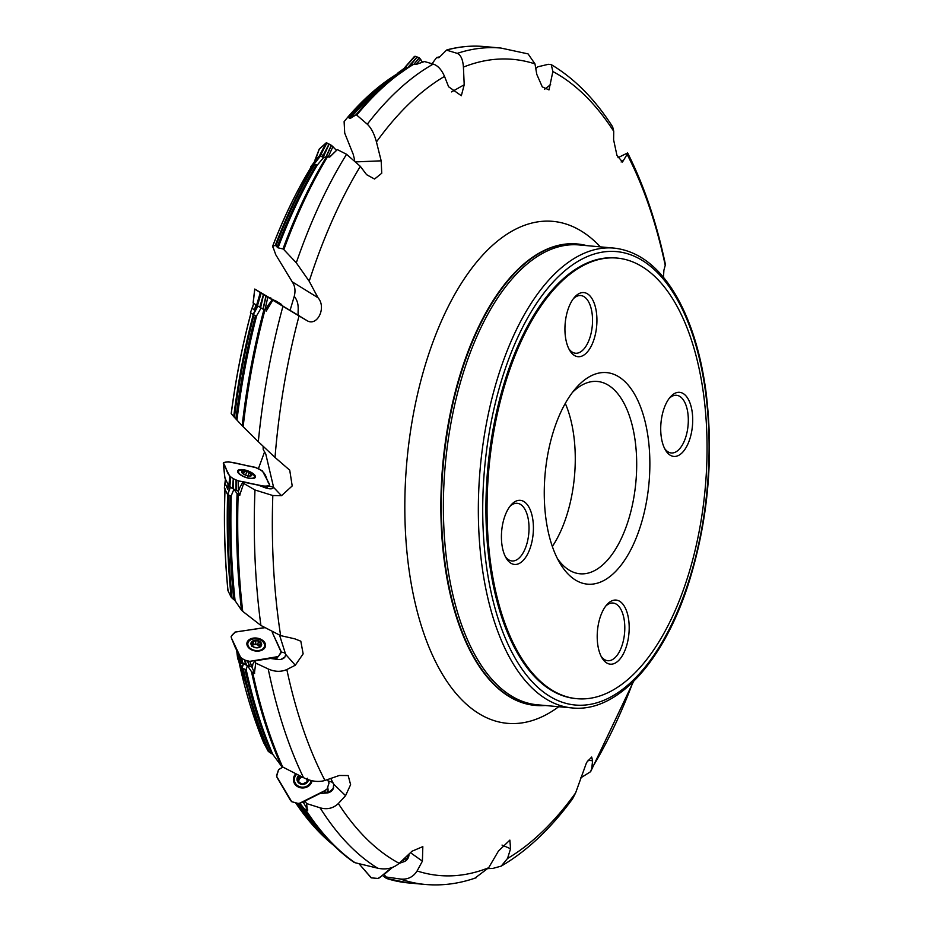<?xml version="1.0" encoding="UTF-8"?>
<svg xmlns="http://www.w3.org/2000/svg" width="931" height="931" viewBox="0 0 931 931"><rect width="100%" height="100%" fill="white"/><g stroke="black" fill="none" stroke-linecap="round" stroke-linejoin="round"><path stroke-width="1.4" d="M382.362 875.384L386.481 878.445L408.593 882.949L425.188 884.45A419.904 206.135 -84.8 0 1 400.237 878.992L386.086 876.99L388.774 878.655L386.481 878.445A419.904 206.135 95.2 0 0 408.593 882.949M299.782 803.162L304.216 808.748L307.428 810.249L306.555 803.546L305.042 800.963L303.867 801.579A6.436 1.024 63.4 0 1 303.878 802.964A6.436 1.024 63.4 0 1 303.681 802.964L303.995 802.801M307.812 810.028L303.681 802.964M327.398 792.223L328.131 790.163L327.724 787.161M243.328 663.803L247.367 665.549L251.486 671.647L254.372 673.416L255.734 663.093L254.698 660.882L252.79 664.28A6.436 1.978 81.2 0 1 251.952 667.294L254.698 673.148M277.694 659.532L276.402 658.194M230.236 487.216L233.914 489.264L237.091 493.558L239.651 495.28L243.689 483.433L242.979 482.014L239.837 487.437A6.436 2.141 101.6 0 1 238.103 491.44L239.93 495.071M257.817 305.985L264.881 310.244A6.436 1.466 120.8 0 0 267.581 306.078L272.189 299.782L272.818 300.178L266.196 311.117M320.462 156.024L314.189 164.031L320.462 156.024L315.644 159.888L315.725 160.83L315.644 159.888A401.366 197.035 95.2 0 0 313.421 163.402L315.97 161.238A409.303 200.921 -84.8 0 1 318.379 157.351M320.706 156.059L323.569 157.618L326.606 156.583L329.783 157.025L337.325 149.6L329.516 157.13M398.084 72.804L406.032 67.02L407.72 67.521M367.291 124.219L356.748 115.107A419.904 206.135 95.2 0 1 413.748 64.262L416.006 64.483L424.466 61.539L433.264 64.076C437.826 65.566 441.573 69.674 444.529 76.4A409.733 201.143 95.2 0 0 376.45 141.943C374.227 133.738 371.178 127.826 367.291 124.219A419.904 206.135 -84.8 0 1 433.264 64.076M238.767 660.94A401.366 197.035 95.2 0 0 263.601 742.589L268.116 751.119A409.303 200.921 -84.8 0 1 242.397 668.318L246.18 669.633A410.245 201.387 95.2 0 0 272.771 754.319L281.209 765.794A419.369 205.867 -84.8 0 1 251.486 671.647M243.235 668.679A409.791 201.166 95.2 0 0 269.199 752.073L272.771 754.319M263.671 741.239L238.685 660.766M269.199 752.073L268.116 751.119M225.023 489.427A401.366 197.035 95.2 0 0 228.025 590.801L231.144 597.12A409.303 200.921 -84.8 0 1 227.63 494.454M228.444 494.908A409.791 201.166 95.2 0 0 232.04 598.063L235.089 600.693L241.513 610.154A419.369 205.867 -84.8 0 1 237.091 493.558M228.025 590.801L228.258 590.114L228.025 590.801M233.914 489.264L231.016 496.328L227.723 494.512L230.085 487.134M232.04 598.063L231.144 597.12M251.021 313.049A401.366 197.035 95.2 0 0 231.272 413.632L233.704 416.611A409.303 200.921 -84.8 0 1 253.279 314.492M253.988 314.922A409.791 201.166 95.2 0 0 234.449 417.379L242.153 425.688A419.369 205.867 -84.8 0 1 263.904 309.732M261.111 307.975L256.293 316.319L253.092 314.375L257.689 305.927M234.449 417.379L233.704 416.611M290.146 310.116L294.254 296.326C295.674 290.728 294.999 285.887 292.194 281.802L275.774 254.757L272.702 246.203L275.297 245.365A409.303 200.921 -84.8 0 1 314.061 164.38L311.28 166.858L311.361 167.778L311.28 166.858A401.366 197.035 95.2 0 0 272.702 246.203L272.76 247.064M314.061 164.38L317.308 165.031A410.245 201.387 95.2 0 0 278.055 247.832L282.989 248.938A419.369 205.867 -84.8 0 1 326.606 156.583M314.748 164.496A409.791 201.166 95.2 0 0 275.937 245.819L278.055 247.832M275.937 245.819L275.297 245.365M354.688 160.167L353.198 154.243L344.714 133.133L344.109 121.647L347.67 117.283A409.303 200.921 -84.8 0 1 397.944 73.491L399.073 73.421M397.944 73.491L398.689 73.293A409.791 201.166 95.2 0 0 348.299 117.353L350.184 118.493L355.921 114.897A419.369 205.867 -84.8 0 1 389.973 80.462A419.369 205.867 -84.8 0 1 412.77 64.448M348.299 117.353L347.67 117.283C363.8 98.511 380.616 83.86 398.119 73.316M431.344 64.646L436.488 57.745L439.083 57.524L446.519 50.134L457.261 53.37A419.904 206.135 -84.8 0 1 500.925 48.051L484.329 46.55A419.904 206.135 95.2 0 0 447.415 49.855L446.519 50.134M438.99 57.606A409.71 201.131 -84.8 0 0 438.129 57.803L439.083 57.524M439.7 56.907A409.791 201.166 95.2 0 0 437.198 57.431L436.488 57.745M580.502 778.002L590.603 771.694L591.732 768.506A409.733 201.143 95.2 0 0 633.01 681.981M501.204 866.121L507.535 858.463A409.733 201.143 95.2 0 0 575.614 792.909L572.577 798.81C550.721 828.648 526.934 851.085 501.204 866.121L492.836 868.425L488.147 868.588M572.577 798.81L571.599 800.066M400.237 878.992C407.522 879.818 413.143 877.142 417.1 870.962A409.733 201.143 95.2 0 0 488.659 867.75L474.868 878.189M402.169 860.523L406.94 858.44L409.012 854.064M399.096 863.409L404.438 861.536A7.727 7.669 -84.6 0 0 408.977 854.809M305.659 809.714A419.904 206.135 95.2 0 0 355.025 862.711L377.73 868.204A419.904 206.135 -84.8 0 1 320.078 807.805L306.555 803.546M320.078 807.805C327.084 809.819 333.17 808.399 338.337 803.546A409.733 201.143 95.2 0 0 399.19 863.316C393.278 868.355 386.132 869.985 377.73 868.204M326.42 792.269A9.647 4.446 -108.1 0 0 327.793 792.875L319.822 793.573L323.278 791.606L326.42 792.269L329.667 791.583L333.24 788.441L333.705 784.193L330.761 778.456M327.793 792.875A7.727 7.052 -5.6 0 0 333.659 787.638M252.732 672.659A419.904 206.135 95.2 0 0 282.652 766.958L303.506 777.664A419.904 206.135 -84.8 0 1 268.233 668.97L255.734 663.093M268.233 668.97C274.75 671.879 280.953 672.077 286.841 669.552A409.733 201.143 95.2 0 0 324.954 780.469C318.414 782.377 311.268 781.435 303.506 777.664M281.104 659.334L285.002 656.902L285.642 654.377L279.637 635.361M276.984 659.52L273.993 658.554L270.444 658.45L278.369 659.567A7.727 5.318 9.1 0 0 282.721 658.787A7.727 5.318 9.1 0 0 285.002 656.902M238.173 494.419A419.904 206.135 95.2 0 0 242.723 611.353L260.901 625.446A419.904 206.135 -84.8 0 1 254.978 489.985L243.689 483.433M254.978 489.985L272.818 495.525A409.733 201.143 95.2 0 0 280.627 635.617L260.901 625.446M242.979 482.014L258.434 485.191L265.929 487.995A7.727 2.828 19.6 0 0 272.655 488.496L273.551 487.134L265.766 453.991L263.205 449.487L263.112 446.368M264.87 310.314A419.904 206.135 95.2 0 0 243.154 426.712L258.318 441.701A419.904 206.135 -84.8 0 1 282.943 306.299L272.818 300.178M282.943 306.299L299.049 315.935A409.733 201.143 95.2 0 0 275.017 457.447L258.318 441.701M272.189 299.782L299.782 316.144C295.534 315.272 301.609 305.496 294.254 296.326M327.526 156.792A419.904 206.135 95.2 0 0 283.839 249.601L296.291 262.81A419.904 206.135 -84.8 0 1 346.565 154.29L337.325 149.6M346.565 154.29L360.332 166.346A409.733 201.143 95.2 0 0 309.208 281.267L296.291 262.81M500.925 48.051L528.075 53.893L534.976 63.89A409.733 201.143 95.2 0 0 463.417 67.102C462.882 59.514 460.833 54.941 457.261 53.37M535.767 68.522L537.897 66.788L548.382 64.297L551.245 64.576L552.874 71.536L548.987 89.9L542.284 86.886L536.78 74.34L534.976 63.89M551.222 64.611C574.497 78.483 594.967 99.221 612.645 126.825L613.738 131.306A409.733 201.143 95.2 0 0 552.874 71.536M617.986 157.7L627.622 152.928C643.81 184.943 656.39 221.962 665.316 263.973L665.234 265.3A409.733 201.143 95.2 0 0 627.122 154.395L627.622 152.928M259.377 469.177L258.399 468.654L264.602 451.803M355.025 862.711L353.349 861.78A419.369 205.867 -84.8 0 1 321.858 832.64A419.369 205.867 -84.8 0 1 304.216 808.748M236.963 652.131A401.366 197.035 95.2 0 0 237.533 655.005L241.373 663.512A409.303 200.921 -84.8 0 1 240.652 659.986M247.367 665.549L246.18 669.633M236.765 651.037L237.684 658.613L242.095 668.027L243.142 663.722M282.652 766.958L281.209 765.794M241.304 661.394L241.373 663.512M225.453 479.128A401.366 197.035 95.2 0 0 225.244 483.713L227.804 489.415A409.303 200.921 -84.8 0 1 228.014 484.236M225.244 483.713L225.372 479.64M242.723 611.353L241.513 610.154M228.665 484.19L227.804 489.415M253.686 303.378A401.366 197.035 95.2 0 0 252.324 308.254L254.419 310.163A409.303 200.921 -84.8 0 1 255.885 304.786M253.232 304.891L253.616 303.366M243.154 426.712L242.153 425.688M256.456 305.112L254.419 310.163M323.569 157.618L317.308 165.031M283.839 249.601L282.989 248.938M318.926 157.386L315.97 161.238M356.748 115.107L355.921 114.897M575.614 792.909L586.6 762.454L591.685 757.043L592.593 760.836L591.732 768.506M663.477 277.345L663.896 270.258L665.234 265.3M627.122 154.395L622.478 162.029L616.939 155.349L613.61 139.825L613.738 131.306M463.417 67.102L464.208 84.768L461.334 95.73L448.614 86.769L444.529 76.4M376.45 141.943L381.175 160.83L381.745 173.247L374.565 179.031L366.593 174.667L360.332 166.346M309.208 281.267L317.983 297.711C326.816 307.626 317.145 327.025 306.951 320.601L299.049 315.935M275.017 457.447L289.727 470.178L292.206 485.947L281.499 495.688L272.818 495.525M280.627 635.617L294.755 638.817L300.818 641.203L303.145 653.865L295.29 665.234L286.841 669.552M324.954 780.469L339.326 775.476L348.182 775.546L350.603 784.658L345.576 795.668L338.337 803.546M399.19 863.316L412.014 851.225L422.825 846.628L422.406 861.152L417.1 870.962M488.659 867.75L498.446 851.05L509.874 840.099L510.56 848.723L507.535 858.463M586.833 245.644A231.679 113.733 95.2 0 0 577.476 243.992A231.679 113.733 95.2 0 0 460.589 374.762A231.679 113.733 95.2 0 0 535.686 705.454A231.679 113.733 95.2 0 0 545.194 705.5M577.115 698.704L575.998 698.599A221.217 108.601 -84.8 0 1 504.288 382.839A221.217 108.601 -84.8 0 1 615.891 257.968L617.009 258.073A221.217 108.601 95.2 0 0 505.405 382.944A221.217 108.601 95.2 0 0 577.115 698.704A221.217 108.601 95.2 0 0 705.221 488.181A221.217 108.601 95.2 0 0 617.009 258.073M568.853 348.788A28.954 14.221 95.2 0 0 575.533 353.233A28.954 14.221 95.2 0 0 590.138 336.882A28.954 14.221 95.2 0 0 580.758 295.546A28.954 14.221 95.2 0 0 573.38 298.711M594.269 338.523A32.178 15.792 95.2 0 0 593.163 300.783A32.178 15.792 95.2 0 0 574.462 297.361A32.178 15.792 95.2 0 0 569.667 350.312A32.178 15.792 95.2 0 0 594.269 338.523M505.335 556.54A28.954 14.221 95.2 0 0 512.015 560.974A28.954 14.221 95.2 0 0 526.62 544.635A28.954 14.221 95.2 0 0 517.24 503.299A28.954 14.221 95.2 0 0 509.862 506.464M530.751 546.276A32.178 15.792 95.2 0 0 529.646 508.535A32.178 15.792 95.2 0 0 510.944 505.114A32.178 15.792 95.2 0 0 506.15 558.065A32.178 15.792 95.2 0 0 530.751 546.276M601.112 656.285A28.954 14.221 95.2 0 0 607.792 660.719A28.954 14.221 95.2 0 0 622.397 644.368A28.954 14.221 95.2 0 0 613.017 603.032A28.954 14.221 95.2 0 0 605.65 606.197M626.528 646.009A32.178 15.792 95.2 0 0 625.423 608.269A32.178 15.792 95.2 0 0 606.733 604.847A32.178 15.792 95.2 0 0 601.938 657.798A32.178 15.792 95.2 0 0 626.528 646.009M690.046 438.257A32.178 15.792 95.2 0 0 688.94 400.516A32.178 15.792 95.2 0 0 670.239 397.106A32.178 15.792 95.2 0 0 665.444 450.045A32.178 15.792 95.2 0 0 690.046 438.257M664.629 448.533A28.954 14.221 95.2 0 0 671.309 452.966A28.954 14.221 95.2 0 0 685.914 436.616A28.954 14.221 95.2 0 0 676.534 395.291A28.954 14.221 95.2 0 0 669.156 398.445M572.472 392.358A96.556 47.4 -84.8 0 1 597.399 381.466A96.556 47.4 -84.8 0 1 635.896 481.897A96.556 47.4 -84.8 0 1 579.978 573.787A96.556 47.4 -84.8 0 1 557.425 558.588M553.061 432.566A106.204 52.136 95.2 0 0 559.892 563.115A106.204 52.136 95.2 0 0 629.659 551.908A106.204 52.136 95.2 0 0 642.332 411.921A106.204 52.136 95.2 0 0 575.719 388.355A106.204 52.136 95.2 0 0 553.061 432.566M565.292 403.391A96.556 47.4 -84.8 0 1 552.339 546.462M299.072 315.784L306.951 320.601M273.551 487.134L268.582 486.098M272.655 488.496L273.598 487.39L281.499 495.688M270.444 658.45L254.698 660.882M285.538 653.946L284.502 652.817L281.29 652.037M276.798 642.087L277.938 644.531M319.822 793.573L305.042 800.963M323.278 791.606L304.518 800.939M333.507 783.658L332.227 782.203L328.352 781.004M386.086 876.99L383.84 874.151M392.51 867.401L384.038 874.512M623.328 160.33L621.128 161.994M550.64 84.593L544.647 89.248M464.208 84.768L451.558 91.913M381.175 160.83L356.445 161.866M317.983 297.711L292.194 281.802M406.242 66.997L398.224 72.816L399.352 73.223M398.224 72.816L397.328 73.805M310.686 166.905L313.828 162.727L310.896 167.464M314.189 164.031L316.866 165.485M310.698 166.882L313.945 163.996M253.023 305.484L250.439 312.676L253.092 314.375M225.314 480.105L224.394 488.181L227.443 494.268M243.491 663.896L242.095 668.027M274.831 300.329L280.906 304.006L274.831 300.329M272.271 299.212L273.83 300.131M275.925 301.376L277.962 302.598M244.574 470.504A8.449 3.096 -160.4 0 1 245.575 470.737A8.449 3.096 -160.4 0 1 249.31 472.064A8.449 3.096 -160.4 0 1 254.396 477.068A8.449 3.096 -160.4 0 1 245.4 477.149A8.449 3.096 -160.4 0 1 238.487 471.4A8.449 3.096 -160.4 0 1 244.574 470.504M251.114 475.206L251.696 474.484A5.4 1.978 -160.4 0 1 250.241 476.032A5.4 1.978 -160.4 0 1 249.985 476.044A5.4 1.978 -160.4 0 1 245.26 475.008A5.4 1.978 -160.4 0 1 242.549 473.402A5.4 1.978 -160.4 0 1 241.734 472.436A5.4 1.978 -160.4 0 1 243.189 470.877A5.4 1.978 -160.4 0 1 248.17 471.901A5.4 1.978 -160.4 0 1 251.696 474.484L248.17 471.901L246.75 471.866M251.184 475.182L251.696 474.484M242.816 473.623L241.734 472.436L243.189 470.877L246.738 471.936L245.598 475.147L246.703 471.982M242.712 471.598L243.189 470.877M241.944 472.75L242.747 471.656M247.634 476.707L248.973 472.948M250.637 474.088L249.939 476.044M244.422 471.458L243.491 474.088L244.457 471.517M264.532 646.056A8.449 5.819 -170.9 0 1 255.269 650.466A8.449 5.819 -170.9 0 1 247.855 643.379A8.449 5.819 -170.9 0 1 253.488 638.945A8.449 5.819 -170.9 0 1 264.532 646.056L264.113 648.639A8.449 5.819 -170.9 0 1 264.101 648.709M247.425 646.044A8.449 5.819 -170.9 0 1 247.437 645.974L247.855 643.379M259.993 647.08L261.367 643.298A5.4 3.712 -170.9 0 1 260.319 646.882A5.4 3.712 -170.9 0 1 255.245 647.662A5.4 3.712 -170.9 0 1 251.219 644.869A5.4 3.712 -170.9 0 1 252.254 641.284A5.4 3.712 -170.9 0 1 257.328 640.493A5.4 3.712 -170.9 0 1 261.367 643.298L258.353 641.564L257.852 644.636L258.341 641.634M260.377 646.836L260.494 646.149L260.319 646.882L256.584 647.708M256.56 647.732L254.14 647.138L251.219 644.869L252.254 641.284L255.944 640.854M261.029 644.496L261.367 643.298M251.964 642.483L252.254 641.284M251.382 645.148L252.01 642.553M255.92 641.028L255.431 644.089L255.944 640.959L257.328 640.493L258.353 641.564M252.08 645.788A4.155 2.863 -170.9 0 1 254.431 644.566A4.155 2.863 -170.9 0 1 258.481 645.462A4.155 2.863 -170.9 0 1 259.807 647.173M260.18 645.905L257.852 644.636M260.226 642.797L259.737 645.87M255.431 644.089L252.057 644.403M257.899 644.368L255.466 643.915M253.593 641.331L253.092 644.403M311.385 780.574A8.449 7.704 174.4 0 1 310.651 783.983M295.988 785.427A8.449 7.704 174.4 0 1 294.545 781.772L294.394 780.306A8.449 7.704 174.4 0 1 296.733 774.22M311.152 780.515A8.449 7.704 174.4 0 1 302.54 787.195A8.449 7.704 174.4 0 1 294.394 780.306M308.498 779.747A5.795 5.283 174.4 0 1 300.096 783.855A5.795 5.283 174.4 0 1 298.839 775.302M308.126 779.608A5.4 4.923 174.4 0 1 298.001 781.505A5.4 4.923 174.4 0 1 299.2 775.476M307.218 781.819L306.951 779.759L307.335 781.656L302.575 784.042L301.341 783.588M307.428 781.505L307.416 778.235M307.474 781.435L307.381 780.469L307.335 781.656M301.4 783.716L298.001 781.505L298.199 776.57L300.608 776.198M298.001 781.505L298.095 780.318L298.246 781.842M298.188 778.037L298.199 776.57M299.049 782.354A4.155 3.794 174.4 0 1 298.804 780.934L298.234 778.083M306.881 782.18A4.155 3.794 -5.6 0 0 307.09 781.202M298.385 781.993L298.804 780.934A4.155 3.794 174.4 0 1 302.645 777.234M306.532 779.026A4.155 3.794 174.4 0 1 306.974 780.003M301.877 776.838L298.455 778.363M299.503 776.093L299.677 777.839M381.268 876.315L377.951 878.468L371.143 877.805L358.959 863.689L371.376 877.875L377.951 878.468L379.452 877.805L391.451 867.762L381.268 876.315M323.313 791.618L300.317 802.918L303.902 801.766M323.336 834.362A409.71 201.131 -84.8 0 1 298.176 803.43L298.42 803.453M298.176 803.441L291.822 801.754L290.495 800.427L277.101 777.536L276.565 775.593L278.532 769.751L282.873 767.074L278.613 769.623L276.635 776.349L291.717 801.696L298.176 803.441L299.852 803.116L325.664 790.221L327.084 788.976L329.05 783.018L327.514 779.584L329.05 783.018L327.084 788.976L323.325 791.629M295.814 773.754A9.403 8.588 -5.6 0 0 293.672 781.633A9.403 8.588 -5.6 0 0 303.134 787.975A9.403 8.588 -5.6 0 0 312.06 780.725M301.481 802.557L303.39 802.022M274.575 658.834L276.495 657.216L249.741 661.347L251.836 666.538L252.452 666.445M249.741 661.347L244.667 660.091L246.762 665.281L251.836 666.538M265.067 643.193A9.403 6.482 9.1 0 0 253.209 638.131A9.403 6.482 9.1 0 0 246.878 643.496A9.403 6.482 9.1 0 0 255.187 650.955A9.403 6.482 9.1 0 0 265.416 646.463A9.403 6.482 9.1 0 0 265.067 643.193M235.764 648.709L231.388 637.968L240.501 657.414L241.688 662.209L246.762 665.281M231.295 637.77L241.688 662.209M240.501 657.414L244.539 660.044L245.726 664.839M264.532 627.738L235.776 631.928L232.61 634.488L231.144 636.548L231.388 637.968L231.132 636.664M276.495 657.216L278.346 656.541L281.302 652.445L272.329 632.545L281.255 651.793L278.346 656.541L249.741 661.347L247.565 661.313L240.954 658.124L231.388 637.968L231.202 636.432L234.961 632.137L263.997 627.692M263.357 487.146L264.427 486.261L238.138 480.85L238.359 491.079M238.138 480.85L233.413 478.778L233.355 488.95L238.08 491.021M255.199 475.822A9.403 3.445 19.6 0 0 244.422 469.887A9.403 3.445 19.6 0 0 237.614 470.981A9.403 3.445 19.6 0 0 245.353 477.289A9.403 3.445 19.6 0 0 255.338 477.277A9.403 3.445 19.6 0 0 255.199 475.822M228.863 485.935L224.941 478.115L223.44 463.661L229.736 476.218L228.863 485.935L233.355 488.95M229.736 476.218L233.297 478.72L232.424 488.426M265.568 487.879L269.629 485.226L269.583 484.423L262.321 470.807L254.885 467.222L228.432 461.776L225.023 462.218L223.382 462.858L223.44 463.661L223.359 462.916M269.559 485.272L266.208 488.088M267.988 485.854L265.498 487.856M264.427 486.261L267.919 485.877M291.601 311.361L267.814 297.164L264.858 310.232L263.159 309.22L260.61 307.684L263.566 294.615L266.115 296.151L263.159 309.22M268.954 297.583L282.291 305.554M294.836 313.293L254.733 289.052L269.292 297.652L254.873 289.122L260.284 292.613L256.595 305.24L260.61 307.684M254.78 289.076L253.197 303.064L256.595 305.24M260.284 292.613L263.461 294.545L259.772 307.172M267.814 297.164L266.115 296.151M294.848 313.235L291.624 311.35M315.062 159.829L319.217 149.135L326.397 142.815L331.413 145.329L336.475 150.368L332.891 146.679L328.166 157.118M315.155 160.632L319.356 148.937L326.106 142.92L331.448 145.364L326.327 156.676M329.143 144.072L323.127 157.374M326.059 142.955L319.38 155.896L320.59 156.012M315.015 160.318L319.38 155.896M329.05 144.014L322.359 156.955M332.891 146.679L331.448 145.364M319.356 148.937L319.17 149.565L319.356 148.937M405.032 67.218L414.947 56.244L419.276 57.78L422.476 62.214L420.486 59.177L416.355 64.355M404.17 68.37L415.086 56.256L419.311 57.815L414.086 64.367M417.158 56.966L409.768 66.229M417.076 56.942L407.953 67.369M420.486 59.177L419.311 57.815M404.776 67.498L414.12 56.803M239.465 481.129C224.452 476.614 228.246 469.236 223.44 463.661C225.802 458.855 244.62 466.024 254.885 467.222C268.5 472.308 264.846 478.825 269.583 484.423C267.546 489.194 249.357 482.305 239.465 481.129M321.265 153.871L322.906 155.908M333.333 845.045A409.303 200.921 -84.8 0 1 295.616 802.79L333.845 845.534M296.302 802.964A409.791 201.166 95.2 0 0 332.03 843.742M299.014 803.36A410.245 201.387 95.2 0 0 314.282 823.702L321.858 832.64C331.913 844.498 342.573 854.344 353.827 862.187M271.212 753.086A409.71 201.131 -84.8 0 1 245.004 669.424M233.797 599.401A409.71 201.131 -84.8 0 1 230.038 495.792M231.237 495.932A410.245 201.387 95.2 0 0 235.089 600.693M235.904 418.822A409.71 201.131 -84.8 0 1 255.431 315.795M256.63 315.842A410.245 201.387 95.2 0 0 236.986 419.928M277.135 247.099A409.71 201.131 -84.8 0 1 316.051 165.206M349.311 118.26A409.71 201.131 -84.8 0 1 391.73 79.03M412.922 64.332L389.973 80.462L380.907 87.898A410.245 201.387 95.2 0 0 350.184 118.493M402.937 860.453A9.647 2.502 -128.3 0 0 404.438 861.536M613.971 248.1L579.024 244.934A230.865 113.338 95.2 0 0 462.544 375.251A230.865 113.338 95.2 0 0 537.385 704.79L572.332 707.956C617.172 712.715 663.559 661.673 688.44 583.888C708.27 520.65 714.065 456.19 705.838 390.485C700.589 352.744 690.755 321.265 676.348 296.046C659.299 266.813 638.503 250.835 613.971 248.1A230.865 113.338 95.2 0 0 497.503 378.417A230.865 113.338 95.2 0 0 572.332 707.956M558.716 706.722A252.022 123.718 -84.8 0 1 427.259 642.797A252.022 123.718 -84.8 0 1 425.7 363.59A252.022 123.718 -84.8 0 1 600.355 246.866M577.22 243.969A231.679 113.733 95.2 0 0 576.976 243.945A231.679 113.733 95.2 0 0 460.1 374.716A231.679 113.733 95.2 0 0 535.197 705.407A231.679 113.733 95.2 0 0 535.441 705.43M501.623 380.057A227.653 111.755 95.2 0 0 588.939 704.581A227.653 111.755 95.2 0 0 697.272 350.219A227.653 111.755 95.2 0 0 501.623 380.057M295.29 665.234L285.642 654.377M345.576 795.668L333.705 784.193M422.406 861.152L410.478 852.691M510.56 848.723L502.03 845.08M592.593 760.836L588.055 760.173M257.945 306.066L253.337 314.527M230.388 487.32L227.723 494.512M250.567 474.1L249.869 476.055M248.938 473.053L247.937 475.846M260.168 642.832L259.679 645.881M253.639 641.389L253.151 644.438M299.561 776.128L299.735 777.862M298.153 780.306L298.304 781.912M295.849 775.22A9.217 8.414 -5.6 0 0 293.847 782.168M294.359 779.584A8.74 7.983 -5.6 0 0 294.918 784.205M311.466 782.575A8.74 7.983 -5.6 0 0 311.676 780.644M247.774 661.359L249.869 666.549M247.553 661.301L249.648 666.491M248.065 642.576A9.217 6.354 9.1 0 0 246.924 644.52M265.056 647.417A9.217 6.354 9.1 0 0 264.579 645.23M241.501 658.683L242.688 663.489M241.676 658.799L242.863 663.594M247.681 644.403A8.74 6.028 9.1 0 0 247.215 645.567M264.451 648.325A8.74 6.028 9.1 0 0 264.369 647.08M236.253 480.303L236.195 490.474M236.043 480.21L235.985 490.381M230.539 477.161L229.666 486.878M230.702 477.266L229.829 486.983M266.138 486.459L264.73 487.611M266.289 486.436L264.823 487.635M265.929 296.035L262.973 309.104M260.983 293.056L257.293 305.682M261.134 293.137L257.445 305.764M331.273 145.248L326.071 156.757M326.804 142.827L320.113 155.78M326.932 142.885L320.241 155.826M419.159 57.722L413.899 64.309M224.965 488.635C223.708 523.455 224.685 557.413 227.92 590.498M250.951 313.037C242.281 345.413 235.706 378.905 231.202 413.527M311.222 166.94C296.838 190.494 283.967 216.935 272.608 246.284M439.781 56.826L436.895 57.419M590.615 771.694L633.522 681.48M476.137 877.747C459.227 883.717 442.248 885.951 425.188 884.45M225.232 482.049L225.418 478.15M313.444 163.344L315.586 159.957M446.973 49.855C459.507 46.538 471.959 45.433 484.329 46.55M398.014 72.839L406.032 67.02M250.439 312.688L253.092 305.24M224.371 488.112L225.337 479.709M237.649 658.508L236.846 651.886M270.968 298.071A22.519 22.519 0 0 0 268.733 297.548M282.43 305.729A22.519 22.519 0 0 0 280.906 304.006M238.487 471.4L238.045 472.634M254.396 477.068L253.954 478.301M249.31 472.064A22.519 22.519 0 0 0 245.575 470.737M242.793 472.331L242.456 473.297M252.196 643.542L251.742 646.358M299.421 803.267L302.494 802.371M275.308 659.113L278.276 656.611M223.312 463.254L224.813 477.708M254.733 289.052L253.092 302.982M404.904 67.346L414.179 56.721"/></g></svg>
